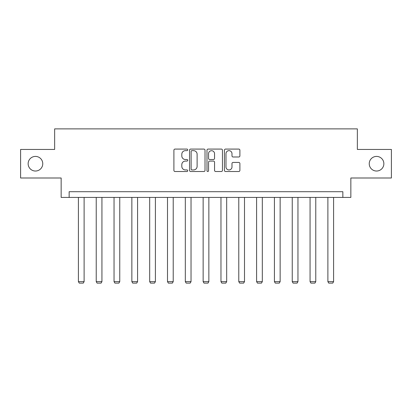 <?xml version="1.0" encoding="UTF-8"?>
<svg xmlns="http://www.w3.org/2000/svg" width="412" height="412" viewBox="0 0 412 412"><rect width="100%" height="100%" fill="white"/><g stroke="black" fill="none" stroke-linecap="round" stroke-linejoin="round"><path stroke-width="0.62" d="M187.723 149.87A0.783 0.783 0 0 0 186.94 149.082L175.023 149.082A1.123 1.123 0 0 0 173.905 150.205L173.905 170.388A1.123 1.123 0 0 0 175.023 171.51L186.94 171.51A0.783 0.783 0 0 0 187.723 170.722A0.783 0.783 0 0 0 186.94 169.94L185.395 169.94A3.59 3.59 0 0 1 181.81 166.35L181.81 164.666A3.59 3.59 0 0 1 185.395 161.082L186.94 161.082A0.783 0.783 0 0 0 187.723 160.294A0.783 0.783 0 0 0 186.94 159.511L185.395 159.511A3.59 3.59 0 0 1 181.81 155.921L181.81 154.243A3.59 3.59 0 0 1 185.395 150.653L186.94 150.653A0.783 0.783 0 0 0 187.723 149.87M369.24 163.724A7.313 7.313 0 0 0 376.547 171.032A7.313 7.313 0 0 0 383.86 163.724A7.313 7.313 0 0 0 376.547 156.411A7.313 7.313 0 0 0 369.24 163.724M28.14 163.724A7.313 7.313 0 0 0 35.453 171.032A7.313 7.313 0 0 0 42.76 163.724A7.313 7.313 0 0 0 35.453 156.411A7.313 7.313 0 0 0 28.14 163.724M238.769 156.987A1.123 1.123 0 0 0 239.892 155.865L239.892 150.205A1.123 1.123 0 0 0 238.769 149.082L225.539 149.082A1.123 1.123 0 0 0 224.416 150.205L224.416 170.388A1.123 1.123 0 0 0 225.539 171.51L238.769 171.51A1.123 1.123 0 0 0 239.892 170.388L239.892 163.549A1.123 1.123 0 0 0 238.769 162.426L233.104 162.426A1.123 1.123 0 0 0 231.987 163.549L231.987 166.937A2.997 2.997 0 0 1 228.984 169.94A2.997 2.997 0 0 1 225.987 166.937L225.987 153.65A2.997 2.997 0 0 1 228.984 150.653A2.997 2.997 0 0 1 231.987 153.65L231.987 155.865A1.123 1.123 0 0 0 233.104 156.987L238.769 156.987M342.851 197.42L350.849 197.42L350.849 177.999L391.4 177.999L391.4 149.443L357.358 149.443L357.358 128.884L54.642 128.884L54.642 149.443L20.6 149.443L20.6 177.999L61.151 177.999L61.151 197.42L342.851 197.42L342.851 191.709L69.149 191.709L69.149 197.42M205.016 150.205A1.123 1.123 0 0 0 203.899 149.082L190.668 149.082A1.123 1.123 0 0 0 189.546 150.205L189.546 170.388A1.123 1.123 0 0 0 190.668 171.51L203.899 171.51A1.123 1.123 0 0 0 205.016 170.388L205.016 150.205M208.101 149.082L221.332 149.082A1.123 1.123 0 0 1 222.454 150.205L222.454 170.388A1.123 1.123 0 0 1 221.332 171.51L215.672 171.51A1.123 1.123 0 0 1 214.549 170.388L214.549 162.199A1.123 1.123 0 0 0 213.426 161.082L209.672 161.082A1.123 1.123 0 0 0 208.549 162.199L208.549 170.722A0.783 0.783 0 0 1 207.766 171.51A0.783 0.783 0 0 1 206.984 170.722L206.984 150.205A1.123 1.123 0 0 1 208.101 149.082M191.899 150.653A0.783 0.783 0 0 0 191.117 151.436L191.117 169.152A0.783 0.783 0 0 0 191.899 169.94L193.527 169.94A3.59 3.59 0 0 0 197.116 166.35L197.116 154.243A3.59 3.59 0 0 0 193.527 150.653L191.899 150.653M214.549 153.707A2.997 2.997 0 0 0 211.552 150.71A2.997 2.997 0 0 0 208.549 153.707L208.549 158.388A1.123 1.123 0 0 0 209.672 159.511L213.426 159.511A1.123 1.123 0 0 0 214.549 158.388L214.549 153.707M84.115 197.42L84.115 281.633L78.404 281.633L78.404 197.42M84.115 281.633L83.255 283.116L79.258 283.116L78.404 281.633M101.934 197.42L101.934 281.633L96.223 281.633L96.223 197.42M101.934 281.633L101.079 283.116L97.078 283.116L96.223 281.633M119.753 197.42L119.753 281.633L114.042 281.633L114.042 197.42M119.753 281.633L118.898 283.116L114.902 283.116L114.042 281.633M137.572 197.42L137.572 281.633L131.861 281.633L131.861 197.42M137.572 281.633L136.717 283.116L132.721 283.116L131.861 281.633M155.396 197.42L155.396 281.633L149.685 281.633L149.685 197.42M155.396 281.633L154.536 283.116L150.54 283.116L149.685 281.633M173.215 197.42L173.215 281.633L167.504 281.633L167.504 197.42M173.215 281.633L172.36 283.116L168.359 283.116L167.504 281.633M191.034 197.42L191.034 281.633L185.323 281.633L185.323 197.42M191.034 281.633L190.179 283.116L186.183 283.116L185.323 281.633M208.858 197.42L208.858 281.633L203.142 281.633L203.142 197.42M208.858 281.633L207.998 283.116L204.002 283.116L203.142 281.633M226.677 197.42L226.677 281.633L220.966 281.633L220.966 197.42M226.677 281.633L225.817 283.116L221.821 283.116L220.966 281.633M244.496 197.42L244.496 281.633L238.785 281.633L238.785 197.42M244.496 281.633L243.641 283.116L239.64 283.116L238.785 281.633M262.315 197.42L262.315 281.633L256.604 281.633L256.604 197.42M262.315 281.633L261.46 283.116L257.464 283.116L256.604 281.633M280.139 197.42L280.139 281.633L274.428 281.633L274.428 197.42M280.139 281.633L279.279 283.116L275.283 283.116L274.428 281.633M297.958 197.42L297.958 281.633L292.247 281.633L292.247 197.42M297.958 281.633L297.098 283.116L293.102 283.116L292.247 281.633M315.777 197.42L315.777 281.633L310.066 281.633L310.066 197.42M315.777 281.633L314.923 283.116L310.921 283.116L310.066 281.633M333.596 197.42L333.596 281.633L327.885 281.633L327.885 197.42M333.596 281.633L332.742 283.116L328.745 283.116L327.885 281.633"/></g></svg>
